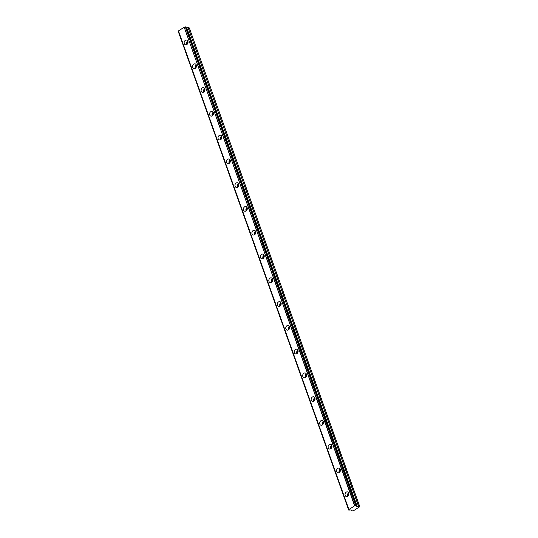 <?xml version="1.0" encoding="UTF-8"?>
<svg xmlns="http://www.w3.org/2000/svg" width="538" height="538" viewBox="0 0 538 538"><rect width="100%" height="100%" fill="white"/><g stroke="black" fill="none" stroke-linecap="round" stroke-linejoin="round"><path stroke-width="0.81" d="M348.315 495.754A1.553 1.224 105 0 1 348.893 493.581M187.439 43.961A1.553 1.224 105 0 1 188.018 41.796M195.906 67.741A1.553 1.224 105 0 1 196.484 65.569M204.373 91.521A1.553 1.224 105 0 1 204.951 89.348M212.84 115.293A1.553 1.224 105 0 1 213.418 113.128M221.306 139.073A1.553 1.224 105 0 1 221.885 136.908M229.773 162.853A1.553 1.224 105 0 1 230.351 160.687M238.24 186.632A1.553 1.224 105 0 1 238.818 184.46M246.707 210.412A1.553 1.224 105 0 1 247.285 208.24M255.173 234.191A1.553 1.224 105 0 1 255.752 232.019M263.64 257.964A1.553 1.224 105 0 1 264.219 255.799M272.107 281.744A1.553 1.224 105 0 1 272.685 279.578M280.574 305.523A1.553 1.224 105 0 1 281.152 303.358M289.041 329.303A1.553 1.224 105 0 1 289.619 327.131M297.507 353.083A1.553 1.224 105 0 1 298.086 350.91M305.974 376.856A1.553 1.224 105 0 1 306.559 374.69M314.441 400.635A1.553 1.224 105 0 1 315.026 398.47M322.908 424.415A1.553 1.224 105 0 1 323.493 422.249M331.374 448.194A1.553 1.224 105 0 1 331.959 446.022M339.841 471.974A1.553 1.224 105 0 1 340.426 469.802M345.174 495.39A2.414 1.91 -75 0 0 346.344 496.561A2.414 1.91 -75 0 0 348.389 495.646A2.414 1.91 -75 0 0 348.772 493.07A2.414 1.91 -75 0 0 347.595 491.9A2.414 1.91 -75 0 0 345.551 492.815A2.414 1.91 -75 0 0 345.174 495.39M348.658 492.815A2.414 1.91 -75 0 0 347.622 496.043A2.414 1.91 -75 0 0 347.73 496.298M184.299 43.605A2.414 1.91 -75 0 0 185.476 44.775A2.414 1.91 -75 0 0 187.513 43.854A2.414 1.91 -75 0 0 187.896 41.278A2.414 1.91 -75 0 0 186.72 40.108A2.414 1.91 -75 0 0 184.675 41.029A2.414 1.91 -75 0 0 184.299 43.605M187.789 41.029A2.414 1.91 -75 0 0 186.747 44.257A2.414 1.91 -75 0 0 186.854 44.513M192.765 67.378A2.414 1.91 -75 0 0 193.942 68.548A2.414 1.91 -75 0 0 195.98 67.633A2.414 1.91 -75 0 0 196.363 65.058A2.414 1.91 -75 0 0 195.186 63.887A2.414 1.91 -75 0 0 193.142 64.809A2.414 1.91 -75 0 0 192.765 67.378M196.256 64.802A2.414 1.91 -75 0 0 195.213 68.037A2.414 1.91 -75 0 0 195.321 68.286M201.232 91.157A2.414 1.91 -75 0 0 202.409 92.328A2.414 1.91 -75 0 0 204.447 91.413A2.414 1.91 -75 0 0 204.83 88.837A2.414 1.91 -75 0 0 203.653 87.667A2.414 1.91 -75 0 0 201.609 88.582A2.414 1.91 -75 0 0 201.232 91.157M204.722 88.582A2.414 1.91 -75 0 0 203.68 91.816A2.414 1.91 -75 0 0 203.788 92.065M209.699 114.937A2.414 1.91 -75 0 0 210.876 116.107A2.414 1.91 -75 0 0 212.913 115.193A2.414 1.91 -75 0 0 213.297 112.617A2.414 1.91 -75 0 0 212.12 111.447A2.414 1.91 -75 0 0 210.076 112.361A2.414 1.91 -75 0 0 209.699 114.937M213.189 112.361A2.414 1.91 -75 0 0 212.147 115.589A2.414 1.91 -75 0 0 212.254 115.845M218.166 138.717A2.414 1.91 -75 0 0 219.343 139.887A2.414 1.91 -75 0 0 221.38 138.965A2.414 1.91 -75 0 0 221.764 136.396A2.414 1.91 -75 0 0 220.587 135.226A2.414 1.91 -75 0 0 218.542 136.141A2.414 1.91 -75 0 0 218.166 138.717M221.656 136.141A2.414 1.91 -75 0 0 220.614 139.369A2.414 1.91 -75 0 0 220.721 139.624M226.632 162.496A2.414 1.91 -75 0 0 227.809 163.666A2.414 1.91 -75 0 0 229.847 162.745A2.414 1.91 -75 0 0 230.23 160.169A2.414 1.91 -75 0 0 229.054 158.999A2.414 1.91 -75 0 0 227.016 159.921A2.414 1.91 -75 0 0 226.632 162.496M230.123 159.921A2.414 1.91 -75 0 0 229.08 163.148A2.414 1.91 -75 0 0 229.188 163.404M235.099 186.269A2.414 1.91 -75 0 0 236.276 187.439A2.414 1.91 -75 0 0 238.321 186.525A2.414 1.91 -75 0 0 238.697 183.949A2.414 1.91 -75 0 0 237.52 182.779A2.414 1.91 -75 0 0 235.483 183.7A2.414 1.91 -75 0 0 235.099 186.269M238.59 183.693A2.414 1.91 -75 0 0 237.547 186.928A2.414 1.91 -75 0 0 237.655 187.184M243.566 210.049A2.414 1.91 -75 0 0 244.743 211.219A2.414 1.91 -75 0 0 246.787 210.304A2.414 1.91 -75 0 0 247.164 207.729A2.414 1.91 -75 0 0 245.987 206.558A2.414 1.91 -75 0 0 243.949 207.473A2.414 1.91 -75 0 0 243.566 210.049M247.056 207.473A2.414 1.91 -75 0 0 246.014 210.708A2.414 1.91 -75 0 0 246.122 210.957M252.033 233.828A2.414 1.91 -75 0 0 253.21 234.998A2.414 1.91 -75 0 0 255.254 234.084A2.414 1.91 -75 0 0 255.631 231.508A2.414 1.91 -75 0 0 254.454 230.338A2.414 1.91 -75 0 0 252.416 231.253A2.414 1.91 -75 0 0 252.033 233.828M255.523 231.253A2.414 1.91 -75 0 0 254.481 234.481A2.414 1.91 -75 0 0 254.588 234.736M260.5 257.608A2.414 1.91 -75 0 0 261.676 258.778A2.414 1.91 -75 0 0 263.721 257.857A2.414 1.91 -75 0 0 264.097 255.288A2.414 1.91 -75 0 0 262.921 254.118A2.414 1.91 -75 0 0 260.883 255.032A2.414 1.91 -75 0 0 260.5 257.608M263.99 255.032A2.414 1.91 -75 0 0 262.947 258.26A2.414 1.91 -75 0 0 263.055 258.516M268.966 281.387A2.414 1.91 -75 0 0 270.143 282.558A2.414 1.91 -75 0 0 272.188 281.636A2.414 1.91 -75 0 0 272.564 279.067A2.414 1.91 -75 0 0 271.387 277.89A2.414 1.91 -75 0 0 269.35 278.812A2.414 1.91 -75 0 0 268.966 281.387M272.457 278.812A2.414 1.91 -75 0 0 271.414 282.04A2.414 1.91 -75 0 0 271.522 282.295M277.433 305.16A2.414 1.91 -75 0 0 278.61 306.337A2.414 1.91 -75 0 0 280.654 305.416A2.414 1.91 -75 0 0 281.031 302.84A2.414 1.91 -75 0 0 279.854 301.67A2.414 1.91 -75 0 0 277.816 302.591A2.414 1.91 -75 0 0 277.433 305.16M280.923 302.591A2.414 1.91 -75 0 0 279.881 305.819A2.414 1.91 -75 0 0 279.995 306.075M285.9 328.94A2.414 1.91 -75 0 0 287.077 330.11A2.414 1.91 -75 0 0 289.121 329.195A2.414 1.91 -75 0 0 289.498 326.62A2.414 1.91 -75 0 0 288.328 325.45A2.414 1.91 -75 0 0 286.283 326.371A2.414 1.91 -75 0 0 285.9 328.94M289.39 326.364A2.414 1.91 -75 0 0 288.348 329.599A2.414 1.91 -75 0 0 288.462 329.848M294.367 352.72A2.414 1.91 -75 0 0 295.544 353.89A2.414 1.91 -75 0 0 297.588 352.975A2.414 1.91 -75 0 0 297.965 350.399A2.414 1.91 -75 0 0 296.794 349.229A2.414 1.91 -75 0 0 294.75 350.144A2.414 1.91 -75 0 0 294.367 352.72M297.857 350.144A2.414 1.91 -75 0 0 296.821 353.379A2.414 1.91 -75 0 0 296.929 353.627M302.84 376.499A2.414 1.91 -75 0 0 304.01 377.669A2.414 1.91 -75 0 0 306.055 376.755A2.414 1.91 -75 0 0 306.431 374.179A2.414 1.91 -75 0 0 305.261 373.009A2.414 1.91 -75 0 0 303.217 373.923A2.414 1.91 -75 0 0 302.84 376.499M306.324 373.923A2.414 1.91 -75 0 0 305.288 377.151A2.414 1.91 -75 0 0 305.396 377.407M311.307 400.279A2.414 1.91 -75 0 0 312.477 401.449A2.414 1.91 -75 0 0 314.522 400.528A2.414 1.91 -75 0 0 314.898 397.959A2.414 1.91 -75 0 0 313.728 396.788A2.414 1.91 -75 0 0 311.684 397.703A2.414 1.91 -75 0 0 311.307 400.279M314.791 397.703A2.414 1.91 -75 0 0 313.755 400.931A2.414 1.91 -75 0 0 313.862 401.187M319.774 424.058A2.414 1.91 -75 0 0 320.944 425.228A2.414 1.91 -75 0 0 322.988 424.307A2.414 1.91 -75 0 0 323.365 421.731A2.414 1.91 -75 0 0 322.195 420.561A2.414 1.91 -75 0 0 320.15 421.483A2.414 1.91 -75 0 0 319.774 424.058M323.257 421.483A2.414 1.91 -75 0 0 322.222 424.711A2.414 1.91 -75 0 0 322.329 424.966M328.241 447.831A2.414 1.91 -75 0 0 329.411 449.001A2.414 1.91 -75 0 0 331.455 448.087A2.414 1.91 -75 0 0 331.832 445.511A2.414 1.91 -75 0 0 330.662 444.341A2.414 1.91 -75 0 0 328.617 445.262A2.414 1.91 -75 0 0 328.241 447.831M331.724 445.256A2.414 1.91 -75 0 0 330.688 448.49A2.414 1.91 -75 0 0 330.796 448.746M336.707 471.611A2.414 1.91 -75 0 0 337.877 472.781A2.414 1.91 -75 0 0 339.922 471.866A2.414 1.91 -75 0 0 340.305 469.291A2.414 1.91 -75 0 0 339.128 468.121A2.414 1.91 -75 0 0 337.084 469.035A2.414 1.91 -75 0 0 336.707 471.611M340.191 469.035A2.414 1.91 -75 0 0 339.155 472.27A2.414 1.91 -75 0 0 339.263 472.519M348.718 510.085L348.725 509.99A0.847 0.343 160.4 0 0 348.913 509.647A0.847 0.343 160.4 0 0 348.826 509.56L354.804 505.7A0.847 0.343 160.4 0 0 355.705 505.478L356.277 505.633A0.847 0.343 160.4 0 0 356.082 505.976A0.847 0.343 160.4 0 0 356.21 506.083L357.057 506.5L358.651 506.171L359.64 506.789L353.217 510.932L351.462 510.818L351.509 510.078L350.251 509.93A0.847 0.343 160.4 0 0 349.29 510.138L348.718 510.085M348.873 509.452L178.468 30.915L184.198 27.216L354.596 505.76M354.804 505.7L184.198 27.216M184.406 27.156A0.847 0.343 160.4 0 0 185.307 26.94L355.705 505.478M355.914 505.438L185.307 26.94M185.509 26.9L356.277 505.538M186.202 27.835L188.098 27.64L358.503 506.177M358.651 506.171L188.098 27.64M188.253 27.633L189.315 27.915L359.714 506.46M348.725 509.99L178.32 31.54M178.468 30.915L348.812 509.513M351.415 510.757L351.132 509.977M357.212 506.493L186.814 27.949M186.659 27.956L357.057 506.5M348.812 509.54L178.408 30.996M348.685 510.058L178.286 31.52M351.415 510.784L351.126 509.977M356.311 505.565L185.913 27.021"/></g></svg>
